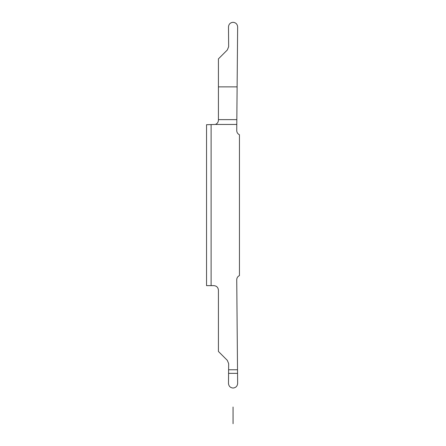<?xml version="1.0" encoding="UTF-8"?>
<svg xmlns="http://www.w3.org/2000/svg" width="446" height="446" viewBox="0 0 446 446"><rect width="100%" height="100%" fill="white"/><g stroke="black" fill="none" stroke-linecap="round" stroke-linejoin="round"><path stroke-width="0.67" d="M233.057 423.7L233.057 407.02L233.068 423.7M239.457 187.114L239.457 154.65L239.457 187.114M228.575 373.352L237.551 373.352L237.64 383.426C237.367 386.208 235.839 387.741 233.068 388.042C230.281 387.741 228.759 386.208 228.486 383.426L228.659 363.629L227.321 360.357L218.429 351.465L218.429 290.207C218.155 287.43 216.633 285.903 213.857 285.635L206.543 285.635L206.543 124.707L215.362 124.451C217.28 123.693 218.3 122.254 218.429 120.136L218.429 58.872L227.321 49.98L228.659 46.707L228.486 26.911C228.759 24.134 230.281 22.595 233.057 22.3C235.839 22.595 237.367 24.134 237.64 26.911L236.787 124.451L215.362 124.451M239.457 255.686L239.457 223.229L239.457 255.686M237.116 86.87L218.429 86.87M236.787 124.451L236.737 130.544C236.809 132.49 237.718 133.895 239.457 134.764L239.457 275.578C237.718 276.448 236.809 277.852 236.737 279.798L237.551 373.352M228.603 369.751L237.517 369.751M211.114 285.635L211.114 124.707M236.832 119.634L218.429 119.634"/></g></svg>
